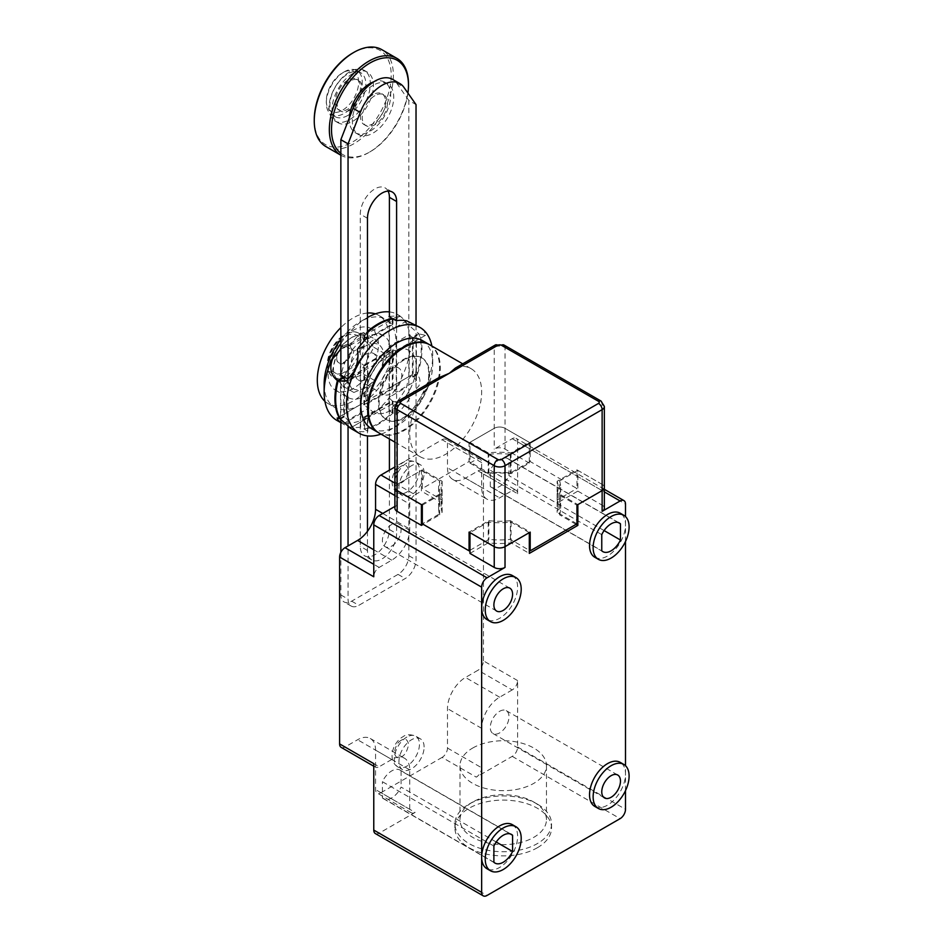 <?xml version="1.0" encoding="UTF-8"?>
<svg xmlns="http://www.w3.org/2000/svg" width="943" height="943" viewBox="0 0 943 943"><rect width="100%" height="100%" fill="white"/><g stroke="black" fill="none" stroke-linecap="round" stroke-linejoin="round"><path stroke-width="0.71" stroke-dasharray="4.71 3.54" d="M381.031 434.134A61.024 35.233 120 0 0 389.589 430.185L389.589 430.185A61.024 35.233 120 0 0 432.743 355.44A61.024 35.233 120 0 0 431.882 346.046M422.216 340.47A50.863 29.363 -60 0 1 432.743 363.75A50.863 29.363 -60 0 1 396.779 426.036L389.589 430.185L396.779 426.036A50.863 29.363 -60 0 1 371.353 428.558M429.407 344.619A50.863 29.363 -60 0 1 439.579 367.687A50.863 29.363 -60 0 1 417.608 418.621A50.863 29.363 -60 0 1 378.544 432.696M351.527 428.853A61.024 35.233 120 0 0 367.829 431.246L364.599 429.383A61.024 35.233 120 0 0 393.007 412.975L396.249 414.849A61.024 35.233 120 0 0 413.824 391.357L418.892 385.864C420.743 381.408 420.165 377.73 417.148 374.842A61.024 35.233 120 0 0 421.957 349.216A61.024 35.233 120 0 0 419.482 334.022L425.493 335.307L424.279 330.84L418.327 326.478M367.475 332.584A61.024 35.233 120 0 0 364.599 335.272L367.475 336.934M417.148 374.842L413.14 377.153L413.14 337.688A15.253 8.805 -120 0 0 416.382 338.843L396.249 350.478A15.253 8.805 60 0 1 393.007 349.311L393.007 388.775A7.627 4.409 60 0 1 396.249 392.217L416.382 380.595A7.627 4.409 -120 0 0 413.14 377.153M393.007 388.775L364.599 405.184L364.599 365.707A15.253 8.805 -120 0 0 367.829 366.874L351.244 376.457M344.454 377.341L344.454 416.806A7.627 4.409 60 0 1 347.696 420.248L367.829 408.625A7.627 4.409 -120 0 0 364.599 405.184M344.454 416.806L340.458 419.116M406.798 320.891L396.249 326.985A15.253 8.805 -120 0 0 393.007 324.404L364.599 340.812A15.253 8.805 60 0 1 367.829 343.382L357.279 349.476M428.794 373.923A35.598 20.557 -60 0 1 413.246 409.745A35.598 20.557 -60 0 1 385.817 419.281A35.598 20.557 -60 0 1 378.438 402.991A35.598 20.557 -60 0 1 393.985 367.157A35.598 20.557 -60 0 1 421.415 357.621A35.598 20.557 -60 0 1 428.794 373.923M365.86 395.718A35.598 20.557 120 0 0 373.228 412.02A35.598 20.557 120 0 0 400.657 402.484A35.598 20.557 120 0 0 416.205 366.65A35.598 20.557 120 0 0 408.826 350.36A35.598 20.557 120 0 0 381.396 359.896A35.598 20.557 120 0 0 365.86 395.718M367.829 431.246L367.829 417.902A7.627 4.409 60 0 1 364.599 417.608L393.007 401.211A7.627 4.409 60 0 0 396.249 401.506L350.289 428.051M367.829 417.902L350.301 428.028M364.599 365.707L393.007 349.311M413.14 337.688L419.482 334.022M367.829 343.382L367.829 337.146M364.599 340.812L364.599 335.272M393.007 318.875L393.007 324.404M396.249 326.985L396.249 320.738M396.249 401.506L396.249 414.849M364.599 429.383L364.599 417.608M393.007 401.211L393.007 412.975M416.382 380.595L416.382 338.843M396.249 350.478L396.249 392.217M367.829 408.625L367.829 366.874M347.696 378.497L347.696 420.248M324.144 384.096A50.863 29.363 120 0 0 334.671 407.376A50.863 29.363 120 0 0 360.096 404.853A50.863 29.363 120 0 0 396.06 342.568A50.863 29.363 120 0 0 385.534 319.288A50.863 29.363 120 0 0 360.096 321.811L367.298 317.65A61.024 35.233 -60 0 1 367.475 317.555M389.412 311.921A61.024 35.233 -60 0 1 397.805 314.632A61.024 35.233 -60 0 1 410.453 342.568A61.024 35.233 -60 0 1 367.298 417.313A61.024 35.233 -60 0 1 336.781 420.342M340.859 343.358A61.024 35.233 -60 0 1 367.298 317.65L360.096 321.811A50.863 29.363 120 0 0 340.859 339.362M324.899 401.294A50.863 29.363 120 0 0 327.846 403.427A50.863 29.363 120 0 0 367.027 389.801A50.863 29.363 120 0 0 389.235 338.62A50.863 29.363 120 0 0 378.697 315.339A50.863 29.363 120 0 0 375.373 313.866M367.475 313.041A50.863 29.363 120 0 0 340.859 327.575M340.859 349.051L350.089 345.327A61.024 35.233 -60 0 1 360.639 332.997L363.88 334.859A61.024 35.233 -60 0 1 367.475 331.535M389.412 316.53A61.024 35.233 -60 0 1 399.608 316.742L398.854 315.445L399.584 315.657L397.805 314.632M350.089 345.327L360.639 339.232A15.253 8.805 60 0 1 363.88 340.399L392.288 323.991A15.253 8.805 -120 0 0 389.046 322.836L399.608 316.742C398.087 314.526 399.125 315.08 402.708 318.392C406.551 323.249 411.902 328.317 418.763 333.61A61.024 35.233 -60 0 1 421.238 348.792A61.024 35.233 -60 0 1 416.429 374.43L412.126 374.736L408.095 379.64L406.622 387.208A61.024 35.233 -60 0 1 389.046 410.7L392.288 412.562A61.024 35.233 -60 0 1 363.88 428.971L360.639 427.096A61.024 35.233 -60 0 1 344.336 424.692A61.024 35.233 -60 0 1 343.063 423.902L340.859 422.452M340.093 418.503L343.735 416.393L343.735 377.754M363.88 404.771L392.288 388.363L392.288 348.898L363.88 365.295L363.88 404.771A7.627 4.409 -120 0 0 360.639 404.464L340.506 416.099A7.627 4.409 60 0 1 343.735 416.393M418.763 333.61L412.421 337.264L412.421 376.74A7.627 4.409 -120 0 0 409.191 376.446L389.046 388.068A7.627 4.409 60 0 1 392.288 388.363M412.421 376.74L416.429 374.43M391.027 352.116A35.598 20.557 -60 0 1 375.491 387.95A35.598 20.557 -60 0 1 348.061 397.486A35.598 20.557 -60 0 1 340.682 381.184A35.598 20.557 -60 0 1 356.218 345.362A35.598 20.557 -60 0 1 383.66 335.826A35.598 20.557 -60 0 1 391.027 352.116A35.598 20.557 120 0 0 367.77 383.495A35.598 20.557 120 0 0 373.228 412.02A35.598 20.557 120 0 0 391.027 410.252A35.598 20.557 120 0 0 414.283 378.886A35.598 20.557 120 0 0 408.826 350.36A35.598 20.557 120 0 0 391.027 352.116M328.093 373.923A35.598 20.557 120 0 0 335.472 390.213A35.598 20.557 120 0 0 362.902 380.677A35.598 20.557 120 0 0 378.438 344.855A35.598 20.557 120 0 0 371.07 328.553A35.598 20.557 120 0 0 343.641 338.089A35.598 20.557 120 0 0 328.093 373.923M389.046 410.7L389.046 397.357L406.622 387.208M389.046 397.357A7.627 4.409 -120 0 0 392.288 400.799L363.88 417.195L363.88 428.971M343.063 423.902L360.639 413.753A7.627 4.409 -120 0 0 363.88 417.195M412.421 337.264A15.253 8.805 60 0 1 409.191 334.694L389.046 346.317A15.253 8.805 60 0 0 392.288 348.898M340.859 374.147L360.639 362.725A15.253 8.805 -120 0 0 363.88 365.295M389.046 322.836L389.046 316.589M392.288 323.991L392.288 319.005M363.88 334.859L363.88 340.399M360.639 339.232L360.639 332.997M360.639 413.753L360.639 427.096M392.288 412.562L392.288 400.799M340.506 416.099L340.506 374.347M360.639 362.725L360.639 404.464M389.046 388.068L389.046 346.317M409.191 334.694L409.191 376.446M388.092 191.111A20.593 11.894 120 0 0 385.145 187.905A20.593 11.894 120 0 0 369.267 193.421A20.593 11.894 120 0 0 360.285 214.155L360.285 546.351A20.593 11.894 120 0 0 364.552 555.781A20.593 11.894 120 0 0 374.842 554.767A20.593 11.894 120 0 0 389.412 529.53L389.412 470.156M367.475 531.298L367.475 550.5A20.593 11.894 120 0 0 371.742 559.93A20.593 11.894 120 0 0 382.033 558.916A20.593 11.894 120 0 0 396.602 533.691L396.602 320.679M373.051 94.665A17.799 10.279 120 0 0 361.417 110.355A17.799 10.279 120 0 0 364.151 124.617A17.799 10.279 120 0 0 373.051 123.733A17.799 10.279 120 0 0 384.673 108.044A17.799 10.279 120 0 0 381.95 93.781A17.799 10.279 120 0 0 373.051 94.665M374.842 95.703A17.799 10.279 120 0 0 363.22 111.392A17.799 10.279 120 0 0 365.943 125.655A17.799 10.279 120 0 0 374.842 124.771A17.799 10.279 120 0 0 386.477 109.082A17.799 10.279 120 0 0 383.742 94.819A17.799 10.279 120 0 0 374.842 95.703M373.051 85.318A29.245 16.88 120 0 0 353.943 111.085A29.245 16.88 120 0 0 358.423 134.519A29.245 16.88 120 0 0 373.051 133.081A29.245 16.88 120 0 0 392.147 107.302A29.245 16.88 120 0 0 387.667 83.868A29.245 16.88 120 0 0 373.051 85.318M349.358 117.792A29.245 16.88 120 0 0 355.37 132.763A29.245 16.88 120 0 0 369.986 131.313A29.245 16.88 120 0 0 389.094 105.545A29.245 16.88 120 0 0 384.614 82.112A29.245 16.88 120 0 0 373.923 81.723M340.859 153.285A54.423 31.414 120 0 0 369.986 151.87L368.913 152.483A55.943 32.298 120 0 0 408.472 83.974M340.942 155.253L340.859 155.218A55.943 32.298 120 0 0 340.942 155.253A55.943 32.298 120 0 0 368.913 152.483L369.998 151.87A54.423 31.414 120 0 0 369.998 151.87A54.423 31.414 120 0 0 407.918 93.062M325.842 146.542A55.943 32.298 120 0 0 353.814 143.772A55.943 32.298 120 0 0 390.355 94.465A55.943 32.298 120 0 0 381.785 49.637M314.255 119.678A54.423 31.414 120 0 0 352.729 141.898A54.423 31.414 120 0 0 391.204 75.251A54.423 31.414 120 0 0 352.729 53.032M352.729 73.589A29.245 16.88 120 0 0 333.622 99.357A29.245 16.88 120 0 0 338.113 122.79A29.245 16.88 120 0 0 352.729 121.341A29.245 16.88 120 0 0 371.837 95.573A29.245 16.88 120 0 0 367.346 72.139A29.245 16.88 120 0 0 352.729 73.589M349.676 71.821A29.245 16.88 120 0 0 330.569 97.6A29.245 16.88 120 0 0 335.048 121.022A29.245 16.88 120 0 0 349.676 119.584A29.245 16.88 120 0 0 368.772 93.805A29.245 16.88 120 0 0 364.293 70.383A29.245 16.88 120 0 0 349.676 71.821M347.873 80.131A17.799 10.279 120 0 0 336.25 95.821A17.799 10.279 120 0 0 338.973 110.083A17.799 10.279 120 0 0 347.873 109.199A17.799 10.279 120 0 0 359.507 93.51A17.799 10.279 120 0 0 356.772 79.247A17.799 10.279 120 0 0 347.873 80.131M349.676 81.169A17.799 10.279 120 0 0 338.042 96.858A17.799 10.279 120 0 0 340.777 111.121A17.799 10.279 120 0 0 349.676 110.237A17.799 10.279 120 0 0 361.299 94.548A17.799 10.279 120 0 0 358.576 80.285A17.799 10.279 120 0 0 349.676 81.169M347.873 115.423A25.426 14.675 -60 0 1 335.166 116.684A25.426 14.675 -60 0 1 331.264 96.316A25.426 14.675 -60 0 1 347.873 73.908A25.426 14.675 -60 0 1 360.591 72.646A25.426 14.675 -60 0 1 364.493 93.015A25.426 14.675 -60 0 1 347.873 115.423M344.278 71.821L344.278 71.821A25.426 14.675 120 0 0 326.302 102.964A25.426 14.675 120 0 0 331.571 114.61A25.426 14.675 120 0 0 344.278 113.349A25.426 14.675 120 0 0 362.265 82.206A25.426 14.675 120 0 0 356.996 70.572A25.426 14.675 120 0 0 344.278 71.821L342.486 72.859A22.891 13.214 120 0 0 326.302 100.889L326.302 102.964M326.302 100.889A22.891 13.214 120 0 0 342.486 110.237A22.891 13.214 120 0 0 358.658 82.206A22.891 13.214 120 0 0 342.486 72.859M367.475 337.5L367.475 435.914M416.028 325.217L416.028 559.847A15.253 8.805 -60 0 1 405.231 578.53L358.847 605.323A15.253 8.805 -60 0 1 351.22 606.078A15.253 8.805 -60 0 1 348.05 599.088L348.05 545.938M348.05 425.588L348.05 378.296M389.412 438.978L389.412 316.801M340.859 374.701L340.859 419.376M340.859 552.315L340.859 594.939A15.253 8.805 120 0 0 344.018 601.917A15.253 8.805 120 0 0 351.656 601.163L398.04 574.381A15.253 8.805 120 0 0 408.826 555.698L408.826 100.453L416.028 104.602M408.826 100.453L396.649 83.114A35.598 20.557 120 0 0 392.642 79.401M438.106 378.037L430.02 384.426A50.863 29.363 120 0 0 420.26 456.789A50.863 29.363 120 0 0 445.685 454.267A50.863 29.363 120 0 0 478.914 409.451A50.863 29.363 120 0 0 471.123 368.701A50.863 29.363 120 0 0 461.363 366.32L455.386 368.053M378.909 432.908A50.863 29.363 120 0 0 404.335 430.397A50.863 29.363 120 0 0 437.564 385.581A50.863 29.363 120 0 0 429.76 344.82M404.335 359.802A35.598 20.557 120 0 0 381.078 391.168A35.598 20.557 120 0 0 386.536 419.694A35.598 20.557 120 0 0 404.335 417.938A35.598 20.557 120 0 0 427.592 386.559A35.598 20.557 120 0 0 422.134 358.034A35.598 20.557 120 0 0 404.335 359.802M391.027 368.725A15.253 8.805 120 0 0 381.066 382.174A15.253 8.805 120 0 0 383.4 394.398A15.253 8.805 120 0 0 391.027 393.644A15.253 8.805 120 0 0 400.999 380.194A15.253 8.805 120 0 0 398.653 367.97A15.253 8.805 120 0 0 391.027 368.725M365.86 354.191A15.253 8.805 120 0 0 355.888 367.64A15.253 8.805 120 0 0 358.222 379.864A15.253 8.805 120 0 0 365.86 379.11A15.253 8.805 120 0 0 375.821 365.672A15.253 8.805 120 0 0 373.487 353.436A15.253 8.805 120 0 0 365.86 354.191M363.456 332.525L351.468 337.582A25.426 14.675 120 0 0 335.897 356.961A25.426 14.675 120 0 0 335.897 377.719A25.426 14.675 120 0 0 338.761 380.371A25.426 14.675 120 0 0 351.468 379.11L363.456 374.041L367.039 359.743A25.426 14.675 120 0 0 369.456 347.967A25.426 14.675 120 0 0 367.039 338.973L363.456 332.525L374.63 338.973L365.86 345.892A25.426 14.675 -60 0 1 381.432 347.283A25.426 14.675 -60 0 1 381.432 368.041A25.426 14.675 -60 0 1 365.86 387.42A25.426 14.675 -60 0 1 350.289 386.029A25.426 14.675 -60 0 1 350.289 365.259A25.426 14.675 -60 0 1 365.86 345.892L353.873 350.961L350.289 365.259L343.488 377.719L350.289 386.029L353.873 392.477L365.86 387.42L374.63 380.5L381.432 368.041L385.015 353.743L381.432 347.283L374.63 338.973M342.698 344.501L335.897 356.961L332.313 371.259L335.897 377.719L342.698 386.029L351.468 379.11A25.426 14.675 120 0 0 367.039 359.743L373.841 347.283L367.039 338.973A25.426 14.675 120 0 0 364.187 336.321A25.426 14.675 120 0 0 351.468 337.582L342.698 344.501L353.873 350.961M343.924 345.68L343.924 345.68A10.173 5.87 120 0 0 336.722 358.14A10.173 5.87 120 0 0 343.924 362.289A10.173 5.87 120 0 0 351.114 349.841A10.173 5.87 120 0 0 343.924 345.68L344.278 345.48A10.679 6.165 120 0 0 336.722 358.552A10.679 6.165 120 0 0 344.278 362.914A10.679 6.165 120 0 0 351.833 349.841A10.679 6.165 120 0 0 344.278 345.48L343.924 345.68M601.068 401.07A5.08 2.935 -60 0 1 602.129 403.404L602.129 484.372A7.627 4.409 180 0 1 604.357 487.496A7.627 4.409 0 0 0 602.129 484.372L576.951 469.838L576.951 488.533L530.202 461.54L530.202 442.856L505.024 428.322A7.627 4.409 0 0 0 494.238 428.322L469.06 442.856L469.06 461.54L422.311 488.533L422.311 469.838L397.144 484.372A7.627 4.409 0 0 0 394.905 487.496A7.627 4.409 180 0 1 397.144 484.372L421.415 470.357L421.415 491.126L439.674 501.664A61.024 35.233 0 0 0 438.601 508.253A61.024 35.233 0 0 0 439.674 514.843L423.218 524.343M422.311 505.142L442.137 493.696A58.49 33.771 180 0 1 441.147 487.496A58.49 33.771 180 0 1 442.137 481.284L422.311 469.838M442.137 481.284L442.137 499.979L422.311 488.533M469.968 550.299L488.887 539.372A58.49 33.771 0 0 0 510.375 539.372L529.306 550.299M442.137 499.979A58.49 33.771 0 0 0 441.147 506.179A58.49 33.771 0 0 0 442.137 512.379L422.311 523.825M530.202 461.54L510.375 472.985A58.49 33.771 0 0 0 488.887 472.985L469.06 461.54M576.951 523.825L557.124 512.379A58.49 33.771 0 0 0 558.115 506.179A58.49 33.771 0 0 0 557.124 499.979L576.951 488.533M488.887 472.985L488.887 454.302L469.06 442.856M488.887 454.302A58.49 33.771 180 0 1 510.375 454.302L530.202 442.856M510.375 454.302L510.375 472.985M557.124 499.979L557.124 481.284L576.951 469.838M557.124 481.284A58.49 33.771 180 0 1 558.115 487.496A58.49 33.771 180 0 1 557.124 493.696L576.951 505.142M557.124 493.696L557.124 512.379M510.375 539.372L510.375 520.677L530.202 532.123M510.375 520.677A58.49 33.771 180 0 1 488.887 520.677L469.06 532.123M488.887 520.677L488.887 539.372M442.137 512.379L442.137 493.696M385.015 353.743L373.841 347.283M332.313 371.259L343.488 377.719M342.698 386.029L353.873 392.477M363.456 374.041L374.63 380.5M533.797 802.045L533.797 802.045A43.225 24.954 180 0 1 546.457 819.691A43.225 24.954 180 0 1 533.797 837.337A43.225 24.954 180 0 1 472.667 837.337A43.225 24.954 180 0 1 459.995 819.691A43.225 24.954 180 0 1 472.667 802.045A43.225 24.954 180 0 1 533.797 802.045L537.392 804.12A48.317 27.889 180 0 1 551.549 823.84A48.317 27.889 180 0 1 537.392 843.572A48.317 27.889 180 0 1 469.06 843.572A48.317 27.889 180 0 1 454.915 823.84A48.317 27.889 180 0 1 469.06 804.12A48.317 27.889 180 0 1 537.392 804.12L533.797 802.045M472.667 748.058A43.225 24.954 180 0 1 519.77 742.648A43.225 24.954 180 0 1 546.457 765.704A43.225 24.954 180 0 1 533.797 783.35A43.225 24.954 180 0 1 486.682 788.761A43.225 24.954 180 0 1 459.995 765.704A43.225 24.954 180 0 1 472.667 748.058M512.344 824.654A25.426 14.675 -60 0 1 516.245 845.034A25.426 14.675 -60 0 1 499.637 867.442A25.426 14.675 -60 0 1 486.918 868.703M493.884 846.06L382.398 781.7A16.526 9.548 -60 0 1 391.746 770.903A16.526 9.548 -60 0 1 400.009 770.077A16.526 9.548 -60 0 1 401.093 770.903L510.246 833.907M469.06 804.12L472.667 802.045M594.809 806.418A25.426 14.675 120 0 0 607.516 805.157A25.426 14.675 120 0 0 625.504 774.014A25.426 14.675 120 0 0 620.235 762.368M499.637 711.305A13.226 7.638 -60 0 1 506.25 710.657A13.226 7.638 -60 0 1 508.277 721.254A13.226 7.638 -60 0 1 499.637 732.9A13.226 7.638 -60 0 1 493.024 733.56A13.226 7.638 -60 0 1 490.997 722.963A13.226 7.638 -60 0 1 499.637 711.305M424.114 747.021A17.799 10.279 120 0 0 420.425 738.876A17.799 10.279 120 0 0 406.716 743.638A17.799 10.279 120 0 0 398.936 761.555A17.799 10.279 120 0 0 402.626 769.7A17.799 10.279 120 0 0 416.346 764.938A17.799 10.279 120 0 0 424.114 747.021M424.114 472.962A17.799 10.279 120 0 0 420.425 464.805A17.799 10.279 120 0 0 406.716 469.579A17.799 10.279 120 0 0 398.936 487.496A17.799 10.279 120 0 0 402.626 495.641A17.799 10.279 120 0 0 416.346 490.867A17.799 10.279 120 0 0 424.114 472.962M601.764 534.622L490.277 470.262L490.277 486.458L601.764 550.818M490.277 486.458A16.526 9.548 120 0 0 491.374 487.272A16.526 9.548 120 0 0 499.637 486.458A16.526 9.548 120 0 0 508.984 475.661L508.984 459.465A16.526 9.548 120 0 0 507.9 458.64A16.526 9.548 120 0 0 490.277 470.262M594.809 557.266A25.426 14.675 120 0 0 607.516 556.005A25.426 14.675 120 0 0 625.504 524.862A25.426 14.675 120 0 0 620.235 513.216M512.344 575.513A25.426 14.675 -60 0 1 516.245 595.882A25.426 14.675 -60 0 1 499.637 618.29A25.426 14.675 -60 0 1 486.918 619.551M391.746 546.044A13.226 7.638 120 0 0 400.386 534.386A13.226 7.638 120 0 0 398.359 523.789A13.226 7.638 120 0 0 391.746 524.449A13.226 7.638 120 0 0 383.106 536.096A13.226 7.638 120 0 0 385.133 546.692A13.226 7.638 120 0 0 391.746 546.044M537.392 847.722A48.317 27.889 0 0 0 551.549 827.989A48.317 27.889 0 0 0 521.715 802.222A48.317 27.889 0 0 0 469.06 808.269A48.317 27.889 0 0 0 454.915 827.989A48.317 27.889 0 0 0 484.737 853.769A48.317 27.889 0 0 0 537.392 847.722M625.504 541.471L625.504 516.552M625.504 790.623L625.504 765.704M496.218 842.005L401.093 787.099A16.526 9.548 -60 0 1 383.483 798.709A16.526 9.548 -60 0 1 382.398 797.884L382.398 781.7M401.093 770.903L401.093 787.099M493.884 862.256L382.398 797.884M512.214 689.922L499.637 697.195A25.426 14.675 120 0 0 481.649 728.338L481.649 767.779A7.627 4.409 -60 0 1 476.262 777.126L512.214 756.369A7.627 4.409 120 0 0 517.613 747.021L517.613 680.587A7.627 4.409 -60 0 1 512.214 689.922L478.054 670.202L465.465 677.463A25.426 14.675 120 0 0 447.489 708.617L447.489 748.058A7.627 4.409 -60 0 1 442.09 757.406L476.262 777.126M375.349 833.565A7.627 4.409 120 0 0 379.157 833.188L415.12 812.418L380.96 792.698A7.627 4.409 -60 0 1 377.141 793.075A7.627 4.409 -60 0 1 375.562 789.586L375.562 750.133A25.426 14.675 120 0 0 370.304 738.499A25.426 14.675 120 0 0 357.586 739.76L344.997 747.021L379.157 766.742A7.627 4.409 -60 0 1 375.349 767.119A7.627 4.409 -60 0 1 373.77 763.63M415.12 812.418A7.627 4.409 -60 0 1 411.313 812.807A7.627 4.409 -60 0 1 409.733 809.306L409.733 769.865A25.426 14.675 120 0 0 404.464 758.219A25.426 14.675 120 0 0 391.746 759.48L379.157 766.742M442.09 439.733A7.627 4.409 -60 0 1 445.909 439.355A7.627 4.409 -60 0 1 447.489 442.856L447.489 467.763A25.426 14.675 120 0 0 452.758 479.409A25.426 14.675 120 0 0 465.465 478.148L478.054 470.887A7.627 4.409 -60 0 1 481.873 470.498A7.627 4.409 -60 0 1 483.453 473.999L517.613 493.719A7.627 4.409 120 0 0 516.033 490.23A7.627 4.409 120 0 0 512.214 490.608L499.637 497.869A25.426 14.675 -60 0 1 486.918 499.13A25.426 14.675 -60 0 1 481.649 487.496L481.649 462.577A7.627 4.409 120 0 0 480.07 459.088A7.627 4.409 120 0 0 476.262 459.465L442.09 439.733L394.905 466.985M469.968 442.338L494.238 428.322A7.627 4.409 180 0 1 505.024 428.322L529.306 442.338L529.306 463.096L511.035 473.634A61.024 35.233 0 0 0 488.226 473.634L469.968 463.096L469.968 442.338L488.226 452.876A61.024 35.233 180 0 1 511.035 452.876L529.306 442.338M604.098 530.567L508.984 475.661M618.125 522.469L508.984 459.465M394.905 483.087L415.12 494.757A7.627 4.409 120 0 0 409.733 504.104L409.733 529.011A25.426 14.675 -60 0 1 391.746 560.154L379.157 567.427A7.627 4.409 120 0 0 373.77 576.774M421.415 504.623L439.674 494.073A61.024 35.233 180 0 1 438.601 487.496A61.024 35.233 180 0 1 439.674 480.906L421.415 470.357M341.189 747.398A7.627 4.409 120 0 0 344.997 747.021M517.613 680.587L483.453 660.854A7.627 4.409 -60 0 1 478.054 670.202M380.96 792.698L442.09 757.406M483.453 660.854L483.453 473.999M488.226 452.876L488.226 473.634M511.035 452.876L511.035 473.634M517.613 493.719L517.613 441.819A7.627 4.409 120 0 0 516.033 438.318A7.627 4.409 120 0 0 512.214 438.695L494.238 449.08A7.627 4.409 180 0 1 505.024 449.08L529.306 463.096M469.968 463.096L476.262 459.465M394.905 508.253A7.627 4.409 180 0 1 397.144 505.142L394.905 506.426M415.12 494.757L421.415 491.126M439.674 514.843L439.674 494.073M439.674 480.906L439.674 501.664M577.847 470.357L559.588 480.906L559.588 501.664L577.847 491.126L577.847 470.357L602.129 484.372L602.129 505.142A7.627 4.409 180 0 1 604.357 508.253M577.847 491.126L602.129 505.142M576.055 524.343L559.588 514.843L559.588 494.073L577.847 504.623M559.588 514.843A61.024 35.233 0 0 0 560.661 508.253A61.024 35.233 0 0 0 559.588 501.664M559.588 480.906A61.024 35.233 180 0 1 560.661 487.496A61.024 35.233 180 0 1 559.588 494.073M469.968 553.411L488.226 542.862A61.024 35.233 0 0 0 511.035 542.862L529.306 553.411M529.306 532.654L511.035 522.104A61.024 35.233 180 0 1 488.226 522.104L469.968 532.654M488.226 522.104L488.226 542.862M511.035 522.104L511.035 542.862M367.475 550.5L360.285 546.351M389.412 529.53L396.602 533.691M367.475 218.304L360.285 214.155M340.859 594.939L348.05 599.088M351.656 601.163L358.847 605.323M398.04 574.381L405.231 578.53M408.826 555.698L416.028 559.847M396.649 83.114L403.84 87.263M328.093 363.538C327.174 372.909 332.573 376.021 344.278 372.886C356.254 365.707 361.11 349.947 360.462 344.855C361.381 335.484 355.983 332.372 344.278 335.508C332.301 342.674 327.445 358.446 328.093 363.538M346.081 375.998A25.426 14.675 120 0 0 364.057 344.855A25.426 14.675 120 0 0 358.788 333.209A25.426 14.675 120 0 0 346.081 334.47A25.426 14.675 120 0 0 328.093 365.613A25.426 14.675 120 0 0 333.362 377.259A25.426 14.675 120 0 0 346.081 375.998M430.02 384.426L397.144 403.404A5.08 2.935 60 0 1 398.194 401.07M495.287 345.02A5.08 2.935 -120 0 0 494.238 347.342L461.363 366.32M604.357 406.516A7.627 4.409 180 0 0 602.129 403.404L505.024 347.342A5.08 2.935 120 0 0 503.975 345.02M397.144 505.142L397.144 403.404A7.627 4.409 180 0 0 394.905 406.516M505.024 449.08L505.024 347.342A7.627 4.409 180 0 0 494.238 347.342L494.238 449.08M406.857 462.989A17.799 10.279 120 0 0 394.268 484.796A17.799 10.279 120 0 0 397.958 492.941A17.799 10.279 120 0 0 406.857 492.057A17.799 10.279 120 0 0 419.435 470.262A17.799 10.279 120 0 0 415.757 462.105A17.799 10.279 120 0 0 406.857 462.989M401.459 466.101C398.052 467.598 395.659 471.748 394.268 478.561C395.659 483.771 398.052 485.15 401.459 482.71C404.853 481.225 407.258 477.075 408.649 470.262C407.258 465.052 404.853 463.673 401.459 466.101M406.857 737.061A17.799 10.279 120 0 0 394.268 758.856A17.799 10.279 120 0 0 397.958 767.001A17.799 10.279 120 0 0 406.857 766.129A17.799 10.279 120 0 0 419.435 744.322A17.799 10.279 120 0 0 415.757 736.177A17.799 10.279 120 0 0 406.857 737.061M401.459 740.172C398.052 741.658 395.659 745.819 394.268 752.632C395.659 757.83 398.052 759.221 401.459 756.781C404.853 755.284 407.258 751.135 408.649 744.322C407.258 739.123 404.853 737.732 401.459 740.172M499.637 697.195L465.465 677.463M391.746 759.48L357.586 739.76M409.733 769.865L375.562 750.133M409.733 809.306L375.562 789.586M481.649 728.338L447.489 708.617M447.489 748.058L481.649 767.779M465.465 478.148L499.637 497.869M481.649 487.496L447.489 467.763M478.054 470.887L512.214 490.608M481.649 462.577L447.489 442.856M391.746 560.154L373.77 549.781M379.157 567.427L373.77 564.315M382.752 513.44L409.733 529.011M394.905 495.546L409.733 504.104M512.214 438.695L604.357 491.892M517.613 441.819L625.504 504.104M517.613 747.021L625.504 809.306M512.214 756.369L620.105 818.654M379.157 833.188L487.048 895.473M386.536 419.694L385.817 419.281M432.743 363.75L432.743 355.44M425.493 335.307L346.647 380.831M422.134 358.034L421.415 357.621M378.697 315.339L385.534 319.288M337.134 418.032L412.126 374.736M342.769 347.826L398.854 315.445M335.472 390.213L348.061 397.486M327.846 403.427L334.671 407.376M340.859 422.688L344.336 424.692M371.07 328.553L383.66 335.826M371.742 559.93L364.552 555.781M364.151 124.617L365.943 125.655M358.423 134.519L355.37 132.763M338.113 122.79L335.048 121.022M338.973 110.083L340.777 111.121M335.166 116.684L331.571 114.61M392.335 192.054L385.145 187.905M351.22 606.078L344.018 601.917M381.95 93.781L383.742 94.819M387.667 83.868L384.614 82.112M367.346 72.139L364.293 70.383M356.772 79.247L358.576 80.285M360.591 72.646L356.996 70.572M338.761 380.371L333.362 377.259C329.755 375.491 327.751 371.259 327.351 364.576C326.997 347.896 345.786 325.783 358.788 333.209L364.187 336.321M420.26 456.789L394.905 442.149M383.4 394.398L358.222 379.864M471.123 368.701L462.695 363.833M441.147 506.179L441.147 487.496M558.115 506.179L558.115 487.496M398.653 367.97L373.487 353.436M420.425 464.805L415.757 462.105C410.299 460.078 406.056 460.255 403.038 462.612C392.63 468.329 387.149 486.588 397.958 492.941L402.626 495.641M420.425 738.876L415.757 736.177C410.299 734.149 406.056 734.314 403.038 736.683C392.63 742.389 387.149 760.647 397.958 767.001L402.626 769.7M546.457 765.704L546.457 819.691M506.25 710.657L617.724 775.016M602.848 551.631L491.374 487.272M509.845 588.161L398.359 523.789M551.549 823.84L551.549 827.989M459.995 765.704L459.995 819.691M383.483 798.709L494.969 863.069M400.009 770.077L511.495 834.437M493.024 733.56L604.498 797.919M370.304 738.499L404.464 758.219M452.758 479.409L486.918 499.13M619.374 523.011L507.9 458.64M496.619 611.052L385.133 546.692M373.77 766.211L375.349 767.119M411.313 812.807L377.141 793.075M454.915 823.84L454.915 827.989M481.873 470.498L516.033 490.23M480.07 459.088L445.909 439.355M438.601 508.253L438.601 487.496M560.661 508.253L560.661 487.496M604.357 489.311L516.033 438.318"/><path stroke-width="1.41" d="M378.544 432.696A50.863 29.363 -60 0 1 378.19 432.495L371.353 428.558A50.863 29.363 -60 0 1 360.827 405.266A50.863 29.363 -60 0 1 396.779 342.981A50.863 29.363 -60 0 1 422.216 340.47L429.041 344.407A50.863 29.363 -60 0 1 429.407 344.619M431.882 346.046A61.024 35.233 120 0 0 420.106 327.504A61.024 35.233 120 0 0 389.589 330.521A61.024 35.233 120 0 0 346.435 405.266A61.024 35.233 120 0 0 359.071 433.214A61.024 35.233 120 0 0 381.031 434.134M378.19 432.495A50.863 29.363 -60 0 1 367.652 409.215A50.863 29.363 -60 0 1 389.848 358.034A50.863 29.363 -60 0 1 429.041 344.407M367.475 336.934L367.829 337.146A61.024 35.233 120 0 0 357.279 349.476C358.8 356.324 357.762 363.609 354.179 371.318L346.647 380.831L338.113 380.996A61.024 35.233 120 0 0 335.649 399.042A61.024 35.233 120 0 0 340.458 419.116L350.254 428.051A61.024 35.233 120 0 0 351.527 428.853L359.071 433.214M420.106 327.504L406.798 320.891A61.024 35.233 120 0 0 396.249 320.738L393.007 318.875A61.024 35.233 120 0 0 367.475 332.584M338.113 380.996L344.454 377.341A15.253 8.805 -120 0 0 347.696 378.497L351.244 376.457M340.859 422.688L336.781 420.342A61.024 35.233 -60 0 1 324.144 392.394A61.024 35.233 -60 0 1 340.859 343.358M340.859 339.362A50.863 29.363 120 0 0 324.144 384.096L324.144 392.394M375.373 313.866A50.863 29.363 120 0 0 367.475 313.041M340.859 327.575A50.863 29.363 120 0 0 317.308 380.147A50.863 29.363 120 0 0 324.899 401.294M340.859 422.452L337.995 420.106L337.134 418.032L339.739 418.704A61.024 35.233 -60 0 1 334.93 398.63A61.024 35.233 -60 0 1 337.394 380.583C330.757 375.208 329.154 367.97 332.608 358.859L340.859 349.051M367.475 331.535A61.024 35.233 -60 0 1 392.288 318.463L389.046 316.589A61.024 35.233 -60 0 1 389.412 316.53M367.475 317.555A61.024 35.233 -60 0 1 389.412 311.921M340.859 374.147L340.506 374.347A15.253 8.805 60 0 0 343.735 376.929L337.394 380.583M343.735 377.754L343.735 376.929M373.923 81.723A29.245 16.88 120 0 0 369.986 83.562A29.245 16.88 120 0 0 349.358 117.792M407.918 93.062A54.423 31.414 120 0 0 408.472 85.224A54.423 31.414 120 0 0 369.986 63.004A54.423 31.414 120 0 0 335.001 109.14A54.423 31.414 120 0 0 340.859 153.285M408.472 85.224L408.472 83.974A55.943 32.298 120 0 0 396.885 58.36A55.943 32.298 120 0 0 368.913 61.13A55.943 32.298 120 0 0 332.384 110.355A55.943 32.298 120 0 0 340.859 155.218L325.842 146.542A55.943 32.298 120 0 1 314.255 120.928A55.943 32.298 120 0 1 353.814 52.419A55.943 32.298 120 0 0 353.814 52.419L352.729 53.032A54.423 31.414 120 0 0 314.255 119.678L314.255 120.928M396.602 320.679L396.602 201.484A20.593 11.894 120 0 0 392.335 192.054A20.593 11.894 120 0 0 376.469 197.582A20.593 11.894 120 0 0 367.475 218.304L367.475 337.5M367.475 435.914L367.475 531.298M348.05 545.938L348.05 425.588M348.05 378.296L348.05 143.843L360.238 112.441A35.598 20.557 -60 0 1 399.844 83.562A35.598 20.557 -60 0 1 403.84 87.263L416.028 104.602L416.028 325.217M389.412 316.801L389.412 197.335A20.593 11.894 120 0 0 388.092 191.111M389.412 470.156L389.412 438.978M399.844 83.562L392.642 79.401A35.598 20.557 120 0 0 353.047 108.292L340.859 139.694L348.05 143.843M340.859 139.694L340.859 374.701M340.859 419.376L340.859 552.315M396.885 58.36L381.785 49.637A55.943 32.298 120 0 0 353.814 52.407L352.729 53.032M497.833 345.268A5.08 2.935 -120 0 0 495.287 345.02L455.386 368.053L449.292 373.298L438.106 378.037L398.194 401.07A5.08 2.935 60 0 1 400.74 401.329A2.546 1.473 -0 0 0 400.74 403.404L497.833 459.465A2.546 1.473 0 0 0 501.428 459.465L598.522 403.404A2.546 1.473 -0 0 0 598.522 401.329L501.428 345.268A2.546 1.473 0 0 0 497.833 345.268L400.74 401.329M462.695 363.833L429.76 344.82A50.863 29.363 120 0 0 404.335 347.342A50.863 29.363 120 0 0 371.106 392.158A50.863 29.363 120 0 0 378.909 432.908L394.905 442.149M576.951 505.142L602.129 490.608A7.627 4.409 0 0 0 604.357 487.496A7.627 4.409 180 0 1 602.129 490.608L577.847 504.623L577.847 525.381L529.306 553.411L529.306 532.654L505.024 546.657L530.202 532.123L530.202 550.818L576.951 523.825L576.951 505.142M423.218 524.343L421.415 525.381L421.415 504.623L397.144 490.608A7.627 4.409 180 0 1 394.905 487.496A7.627 4.409 0 0 0 397.144 490.608L422.311 505.142L422.311 523.825L469.06 550.818L469.06 532.123L494.238 546.657A7.627 4.409 0 0 0 505.024 546.657A7.627 4.409 0 0 1 494.238 546.657L494.238 465.689A5.08 2.935 -60 0 1 497.833 459.465M469.06 550.818L469.968 550.299M529.306 550.299L530.202 550.818M503.232 869.517A25.426 14.675 -60 0 1 490.513 870.778A25.426 14.675 -60 0 1 486.612 850.397A25.426 14.675 -60 0 1 503.232 827.989A25.426 14.675 -60 0 1 515.939 826.74A25.426 14.675 -60 0 1 519.841 847.109A25.426 14.675 -60 0 1 503.232 869.517M490.513 870.778L486.918 868.703A25.426 14.675 -60 0 1 481.649 857.057A25.426 14.675 -60 0 1 499.637 825.915A25.426 14.675 -60 0 1 512.344 824.654L515.939 826.74M512.579 851.458L512.579 835.262A16.526 9.548 120 0 0 511.495 834.437A16.526 9.548 120 0 0 503.232 835.262A16.526 9.548 120 0 0 493.884 846.06L493.884 862.256A16.526 9.548 120 0 0 494.969 863.069A16.526 9.548 120 0 0 512.579 851.458L496.218 842.005M623.83 764.443L620.235 762.368A25.426 14.675 120 0 0 607.516 763.63A25.426 14.675 120 0 0 590.907 786.038A25.426 14.675 120 0 0 594.809 806.418L598.404 808.493A25.426 14.675 -60 0 1 594.503 788.112A25.426 14.675 -60 0 1 611.111 765.704A25.426 14.675 -60 0 1 623.83 764.443A25.426 14.675 -60 0 1 627.732 784.824A25.426 14.675 -60 0 1 611.111 807.232A25.426 14.675 -60 0 1 598.404 808.493M611.111 797.271A13.226 7.638 120 0 0 619.751 785.613A13.226 7.638 120 0 0 617.724 775.016A13.226 7.638 120 0 0 611.111 775.676A13.226 7.638 120 0 0 602.471 787.322A13.226 7.638 120 0 0 604.498 797.919A13.226 7.638 120 0 0 611.111 797.271M620.459 540.021L620.459 523.825A16.526 9.548 120 0 0 619.374 523.011A16.526 9.548 120 0 0 601.764 534.622L601.764 550.818A16.526 9.548 120 0 0 602.848 551.631A16.526 9.548 120 0 0 611.111 550.818A16.526 9.548 120 0 0 620.459 540.021L604.098 530.567M623.83 515.302L620.235 513.216A25.426 14.675 120 0 0 607.516 514.477A25.426 14.675 120 0 0 590.907 536.885A25.426 14.675 120 0 0 594.809 557.266L598.404 559.34A25.426 14.675 -60 0 1 594.503 538.96A25.426 14.675 -60 0 1 611.111 516.552A25.426 14.675 -60 0 1 623.83 515.302A25.426 14.675 -60 0 1 627.732 535.671A25.426 14.675 -60 0 1 611.111 558.079A25.426 14.675 -60 0 1 598.404 559.34M503.232 620.364A25.426 14.675 -60 0 1 490.513 621.626A25.426 14.675 -60 0 1 486.612 601.257A25.426 14.675 -60 0 1 503.232 578.849A25.426 14.675 -60 0 1 515.939 577.587A25.426 14.675 -60 0 1 519.841 597.956A25.426 14.675 -60 0 1 503.232 620.364M490.513 621.626L486.918 619.551A25.426 14.675 -60 0 1 481.649 607.917A25.426 14.675 -60 0 1 499.637 576.762A25.426 14.675 -60 0 1 512.344 575.513L515.939 577.587M503.232 610.404A13.226 7.638 120 0 0 511.872 598.746A13.226 7.638 120 0 0 509.845 588.161A13.226 7.638 120 0 0 503.232 588.809A13.226 7.638 120 0 0 494.592 600.467A13.226 7.638 120 0 0 496.619 611.052A13.226 7.638 120 0 0 503.232 610.404M394.905 506.426L379.157 515.515A7.627 4.409 120 0 0 373.77 524.862L481.649 587.147L481.649 892.361A7.627 4.409 -60 0 0 483.229 895.85L375.349 833.565A7.627 4.409 120 0 1 373.77 830.076L481.649 892.361M481.649 587.147A7.627 4.409 -60 0 1 487.048 577.811L379.157 515.515M494.238 567.427L469.968 553.411L469.968 532.654L494.238 546.657L494.238 567.427A7.627 4.409 180 0 0 505.024 567.427L487.048 577.811M604.357 491.892L620.105 500.981L602.129 511.365L602.129 409.627A5.08 2.935 -120 0 0 598.522 403.404M620.105 500.981A7.627 4.409 -60 0 1 623.924 500.603A7.627 4.409 -60 0 1 625.504 504.104L625.504 516.552M625.504 765.704L625.504 541.471M483.229 895.85A7.627 4.409 -60 0 0 487.048 895.473L620.105 818.654A7.627 4.409 -60 0 0 625.504 809.306L625.504 790.623M510.246 833.907L512.579 835.262M620.459 523.825L618.125 522.469M373.77 524.862L373.77 576.774L339.61 557.042A7.627 4.409 -60 0 1 344.997 547.706L357.586 540.433A25.426 14.675 120 0 0 375.562 509.291L375.562 484.372A7.627 4.409 -60 0 1 380.96 475.036L394.905 483.087M339.61 557.042L339.61 743.909A7.627 4.409 120 0 0 341.189 747.398L373.77 766.211M339.61 743.909L373.77 763.63L373.77 830.076M394.905 466.985L380.96 475.036M421.415 525.381L397.144 511.365A7.627 4.409 180 0 1 394.905 508.253L394.905 406.516A7.627 4.409 180 0 0 397.144 409.627L494.238 465.689A7.627 4.409 180 0 0 505.024 465.689L602.129 409.627A7.627 4.409 180 0 0 604.357 406.516L601.068 401.07A5.08 2.935 -60 0 0 598.522 401.329M577.847 525.381L576.055 524.343M604.357 406.516L604.357 508.253A7.627 4.409 180 0 1 602.129 511.365M396.602 201.484L389.412 197.335M360.238 112.441L353.047 108.292M495.287 345.02L503.975 345.02A5.08 2.935 120 0 0 501.428 345.268M501.428 459.465A5.08 2.935 60 0 1 505.024 465.689L505.024 567.427M400.74 403.404A5.08 2.935 120 0 0 397.144 409.627L397.144 511.365M373.77 549.781L357.586 540.433M373.77 564.315L344.997 547.706M375.562 509.291L382.752 513.44M375.562 484.372L394.905 495.546M503.975 345.02L601.068 401.07M398.194 401.07L394.905 406.516M623.924 500.603L604.357 489.311"/></g></svg>
